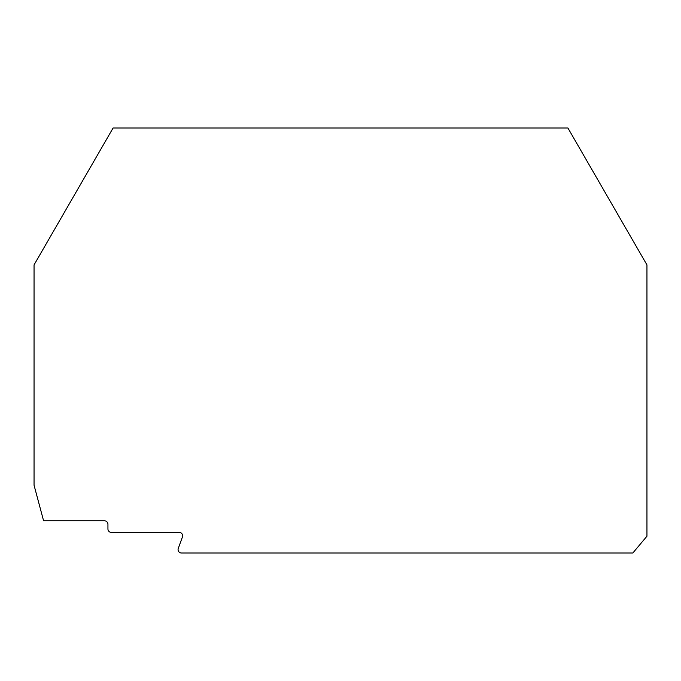 <?xml version="1.0" encoding="UTF-8"?>
<svg xmlns="http://www.w3.org/2000/svg" width="681" height="681" viewBox="0 0 681 681"><rect width="100%" height="100%" fill="white"/><g stroke="black" fill="none" stroke-linecap="round" stroke-linejoin="round"><path stroke-width="1.02" d="M178.073 549.576A3.439 3.439 0 0 0 181.512 553.006L632.845 553.006L646.95 536.202L646.95 264.9L567.903 127.994L113.097 127.994L34.05 264.9L34.05 485.212L43.593 520.812L104.508 520.812A3.439 3.439 0 0 1 107.938 524.251L107.938 528.95A3.439 3.439 0 0 0 111.378 532.389L179.197 532.389A3.439 3.439 0 0 1 182.431 537.003L178.286 548.401A3.439 3.439 0 0 0 178.073 549.576"/></g></svg>
